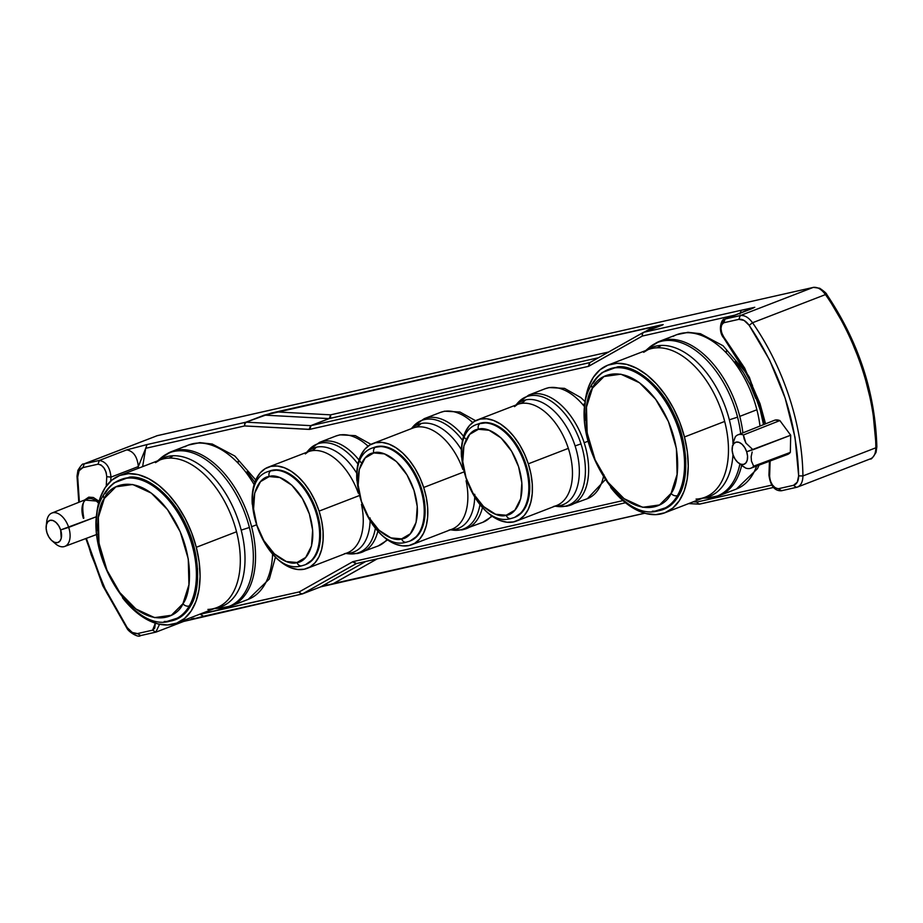 <?xml version="1.0" encoding="UTF-8"?>
<svg xmlns="http://www.w3.org/2000/svg" width="923" height="923" viewBox="0 0 923 923"><rect width="100%" height="100%" fill="white"/><g stroke="black" fill="none" stroke-linecap="round" stroke-linejoin="round"><path stroke-width="1.38" d="M84.524 500.035L99.073 501.281L93.35 497.497L88.781 497.139L84.524 500.035M83.831 518.149C81.709 506.116 82.862 499.712 87.304 498.928A18.298 10.753 -111.1 0 1 98.553 503.185A18.298 10.753 -111.1 0 0 87.5 498.858A18.298 10.753 -111.1 0 0 83.393 518.357M184.842 446.778A82.747 48.631 68.9 0 1 198.041 443.063A9.668 7.672 -92.4 0 1 200.141 442.648A9.668 7.672 87.6 0 0 198.041 443.063A82.747 48.631 68.9 0 1 254.102 484.575A82.747 48.631 -111.1 0 0 198.041 443.063A82.747 48.631 -111.1 0 0 188.604 445.001L171.482 451.612A82.747 48.631 68.9 0 1 180.92 449.674A9.668 7.672 87.6 0 0 179.039 450.782A82.378 48.423 68.9 0 1 249.406 527.483A82.378 48.423 68.9 0 1 219.582 608.349A82.378 48.423 -111.1 0 0 249.406 527.483L241.191 530.125A79.886 46.958 68.9 0 1 215.047 608.303M272.677 551.539A82.747 48.631 68.9 0 1 251.979 597.608M234.846 604.219A82.747 48.631 -111.1 0 0 251.598 526.71A82.747 48.631 -111.1 0 0 180.92 449.674A82.747 48.631 -111.1 0 0 167.721 453.389M111.521 485.094L114.014 482.879L129.612 477.11L144.23 479.856L159.956 489.617L174.493 505.435L185.858 524.645L193.772 546.128L197.545 568.983L196.322 589.843L190.611 605.892L180.343 617.187L166.763 621.502C176.916 620.948 184.865 615.745 190.611 605.892C201.583 588.966 199.391 551.308 185.858 524.645C173.674 497.07 147.599 475.022 129.612 477.11A1.211 0.958 87.6 0 0 129.878 477.641A74.89 44.016 68.9 0 1 173.789 504.904A74.89 44.016 68.9 0 1 179.143 617.256M122.505 597.769L127.939 604.219L137.642 613.322L147.761 619.968L157.902 623.902L167.663 624.963L176.674 623.117L184.588 618.433L191.107 611.095L195.976 601.381L199.01 589.67L200.095 576.402L199.172 562.095L196.299 547.304L191.58 532.583L185.188 518.495L177.378 505.608L168.448 494.393L158.733 485.279L148.615 478.633L138.473 474.71L128.712 473.649L119.702 475.483L111.787 480.168L105.268 487.506L100.399 497.22L97.365 508.931L96.28 522.199L96.592 530.679A79.124 46.508 68.9 0 1 119.69 475.495A79.124 46.508 68.9 0 1 196.299 547.304L236.53 531.763L196.299 547.304A79.124 46.508 68.9 0 1 176.685 623.117L216.917 607.576A79.124 46.508 -111.1 0 0 236.53 531.763A79.124 46.508 -111.1 0 0 168.944 458.108A20.537 16.291 87.6 0 0 172.947 455.766A20.537 16.291 -92.4 0 1 168.944 458.108A79.124 46.508 -111.1 0 0 156.322 461.662M168.505 621.017A74.89 44.016 -111.1 0 0 189.284 605.926A74.89 44.016 68.9 0 1 174.251 619.518L175.289 619.125A74.89 44.016 -111.1 0 0 173.789 504.904L172.763 505.308A74.89 44.016 68.9 0 1 189.284 605.926A4.834 3.53 -150.1 0 1 182.927 603.7C177.539 617.949 149.203 630.94 119.794 592.554C91.031 553.027 95.784 508.446 104.334 498.432A4.834 3.53 -150.1 0 1 103.768 494.647A4.834 3.53 29.9 0 0 104.334 498.432C109.722 484.183 138.058 471.18 167.467 509.577C196.23 549.104 191.476 593.685 182.927 603.7A4.834 3.53 29.9 0 0 189.284 605.926A74.89 44.016 -111.1 0 0 172.763 505.308A74.89 44.016 -111.1 0 0 126.059 478.299M759.998 426.057A82.747 48.631 -111.1 0 0 756.883 409.766A82.747 48.631 -111.1 0 0 686.204 332.741A9.668 7.672 -92.4 0 1 688.293 332.315A9.668 7.672 87.6 0 0 686.204 332.741A82.747 48.631 68.9 0 1 756.883 409.766L739.761 416.377A82.747 48.631 -111.1 0 0 669.083 339.352A9.668 7.672 87.6 0 0 667.191 340.46A82.378 48.423 68.9 0 1 737.569 417.15L729.343 419.803A79.886 46.958 68.9 0 1 733.024 443.075M759.064 465.134L757.483 468.653L736.369 489.052A82.747 48.631 -111.1 0 0 756.652 466.034A82.747 48.631 68.9 0 1 740.131 487.275M739.865 464.119A82.378 48.423 68.9 0 1 707.745 498.016A82.378 48.423 -111.1 0 0 739.865 464.119M723.009 493.886A82.747 48.631 -111.1 0 0 741.63 465.504A82.747 48.631 68.9 0 1 719.248 495.663L736.369 489.052M599.673 374.761L602.177 372.546L617.764 366.777L632.382 369.523L648.119 379.284L662.656 395.102L674.021 414.312L681.924 435.794L685.708 458.65L684.474 479.51L678.763 495.559L668.494 506.854L654.926 511.169C665.079 510.615 673.029 505.412 678.763 495.559C689.735 478.633 687.554 440.975 674.021 414.312C661.837 386.737 635.762 364.689 617.764 366.777A1.211 0.958 87.6 0 0 618.041 367.308A74.89 44.016 68.9 0 1 661.953 394.583A74.89 44.016 68.9 0 1 667.306 506.923M584.755 420.323A79.124 46.508 68.9 0 1 607.853 365.162A79.124 46.508 68.9 0 1 684.462 436.971L724.682 421.442L684.462 436.971A79.124 46.508 68.9 0 1 664.848 512.784L705.068 497.255A79.124 46.508 -111.1 0 0 724.682 421.442A79.124 46.508 -111.1 0 0 657.095 347.786A20.537 16.291 87.6 0 0 661.11 345.433A20.537 16.291 -92.4 0 1 657.095 347.786A79.124 46.508 -111.1 0 0 644.473 351.328M656.657 510.684A74.89 44.016 -111.1 0 0 677.447 495.593A74.89 44.016 68.9 0 1 662.414 509.184L663.441 508.792A74.89 44.016 -111.1 0 0 661.953 394.583L660.914 394.975A74.89 44.016 68.9 0 1 677.447 495.593A4.834 3.53 -150.1 0 1 671.09 493.367C665.691 507.615 637.366 520.607 607.945 482.221C579.194 442.694 583.936 398.113 592.485 388.098A4.834 3.53 -150.1 0 1 591.931 384.314A4.834 3.53 29.9 0 0 592.485 388.098C597.885 373.85 626.209 360.858 655.63 399.244C684.381 438.771 679.64 483.352 671.09 493.367A4.834 3.53 29.9 0 0 677.447 495.593A74.89 44.016 -111.1 0 0 660.914 394.975A74.89 44.016 -111.1 0 0 614.21 367.965M338.891 435.16A10.868 8.757 -102 0 1 340.068 434.814A10.868 8.757 78 0 0 338.891 435.16A58.887 34.613 68.9 0 1 368.081 446.178A58.887 34.613 -111.1 0 0 338.891 435.16A58.887 34.613 -111.1 0 0 335.764 436.083L319.6 442.325A58.887 34.613 68.9 0 1 322.727 441.402A9.668 7.788 78 0 0 320.189 443.144A58.161 34.186 68.9 0 1 357.916 464.004A58.161 34.186 -111.1 0 0 320.189 443.144A58.161 34.186 -111.1 0 0 308.547 450.193L306.701 452.328M360.789 462.308A58.887 34.613 -111.1 0 0 322.727 441.402A58.887 34.613 68.9 0 1 358.989 460M375.707 525.983A58.161 34.186 68.9 0 1 355.897 553.512A9.668 7.788 78 0 0 357.928 553.408A9.668 7.788 -102 0 1 355.897 553.512A58.161 34.186 -111.1 0 0 375.361 528.268L381.81 535.213L388.641 540.601L395.621 544.201L402.463 545.874L408.912 545.562L414.715 543.278L419.665 539.101L423.565 533.194L426.253 525.787L427.649 517.168L427.672 507.662L426.334 497.635L423.692 487.471A54.203 31.855 68.9 0 1 411.796 544.708A54.203 31.855 68.9 0 1 375.719 528.66M358.885 553.119A58.887 34.613 -111.1 0 0 377.853 531.163A58.887 34.613 68.9 0 1 362.024 552.196A58.887 34.613 68.9 0 1 358.885 553.119A9.668 7.788 -102 0 1 357.928 553.408L378.176 545.955A58.887 34.613 -111.1 0 0 387.037 539.505M311.063 450.897A54.203 31.855 -111.1 0 1 358.274 493.136A54.203 31.855 -111.1 0 0 311.063 450.897A20.537 16.545 78 0 0 316.462 447.17A20.537 16.545 -102 0 1 311.063 450.897A54.203 31.855 -111.1 0 0 308.178 451.751L305.317 453.92M268.697 471.365C231.327 481.933 264.809 577.221 301.659 565.834A4.834 3.888 -102 0 1 301.613 565.834A4.834 3.888 -102 0 1 297.01 562.511C289.891 565.868 267.497 556.846 256.836 525.106C246.903 493.228 260.955 476.476 269.193 476.568A4.834 3.888 -102 0 1 271.362 470.58A50.13 29.467 68.9 0 1 315.816 511.965L316.727 511.619A50.13 29.467 -111.1 0 0 269.608 471.018L268.697 471.365A50.13 29.467 68.9 0 1 271.362 470.58A4.834 3.888 78 0 0 269.193 476.568C276.323 473.211 298.717 482.244 309.367 513.973C319.3 545.851 305.248 562.615 297.01 562.511A4.834 3.888 78 0 0 301.613 565.834A4.834 3.888 78 0 0 302.144 565.684M548.1 387.868A10.868 8.757 -102 0 1 549.277 387.533A10.868 8.757 78 0 0 548.1 387.868A58.887 34.613 68.9 0 1 584.617 406.789A58.887 34.613 -111.1 0 0 548.1 387.868A58.887 34.613 -111.1 0 0 544.974 388.802L528.81 395.044A58.887 34.613 68.9 0 1 531.948 394.109A9.668 7.788 78 0 0 529.398 395.863A58.161 34.186 68.9 0 1 580.982 443.894A58.161 34.186 68.9 0 1 565.107 506.219A9.668 7.788 78 0 0 567.137 506.127A9.668 7.788 -102 0 1 565.107 506.219A58.161 34.186 -111.1 0 0 580.982 443.894L575.098 445.913A55.738 32.767 68.9 0 1 559.903 505.642A55.738 32.767 68.9 0 1 555.196 506.081M603.861 474.607A58.887 34.613 68.9 0 1 588.897 498.016M584.167 442.728A58.887 34.613 -111.1 0 0 531.948 394.109A58.887 34.613 68.9 0 1 584.167 442.728A58.887 34.613 68.9 0 1 571.233 504.904A58.887 34.613 68.9 0 1 568.095 505.839A58.887 34.613 -111.1 0 0 584.167 442.728L587.893 441.286L584.167 442.728M461.419 456.054A54.203 31.855 68.9 0 1 477.353 419.93A54.203 31.855 68.9 0 1 528.302 463.831L568.337 448.37L528.302 463.831A54.203 31.855 68.9 0 1 516.395 521.068L556.431 505.608A54.203 31.855 -111.1 0 0 568.337 448.37A54.203 31.855 -111.1 0 0 520.272 403.616A20.537 16.545 78 0 0 525.672 399.89A20.537 16.545 -102 0 1 520.272 403.616A54.203 31.855 -111.1 0 0 517.388 404.47L514.526 406.639M477.906 424.084C440.536 434.652 474.018 529.929 510.869 518.541A4.834 3.888 -102 0 1 510.834 518.553A4.834 3.888 -102 0 1 506.219 515.23C499.101 518.588 476.706 509.554 466.057 477.826C456.112 445.947 470.165 429.183 478.414 429.287A4.834 3.888 -102 0 1 480.571 423.288A50.13 29.467 68.9 0 1 525.025 464.684L525.937 464.327A50.13 29.467 -111.1 0 0 478.818 423.726L477.906 424.084A50.13 29.467 68.9 0 1 480.571 423.288A4.834 3.888 78 0 0 478.414 429.287C485.533 425.93 507.927 434.952 518.576 466.68C528.51 498.57 514.457 515.322 506.219 515.23A4.834 3.888 78 0 0 510.834 518.553A4.834 3.888 78 0 0 511.354 518.403M443.502 411.52A10.868 8.757 -102 0 1 444.667 411.173A10.868 8.757 78 0 0 443.502 411.52A58.887 34.613 68.9 0 1 472.691 422.526A58.887 34.613 -111.1 0 0 443.502 411.52A58.887 34.613 -111.1 0 0 440.363 412.443L424.199 418.684A58.887 34.613 68.9 0 1 427.337 417.75A9.668 7.788 78 0 0 424.799 419.504A58.161 34.186 68.9 0 1 462.527 440.363A58.161 34.186 -111.1 0 0 424.799 419.504A58.161 34.186 -111.1 0 0 413.158 426.553L411.312 428.676M465.388 438.667A58.887 34.613 -111.1 0 0 427.337 417.75A58.887 34.613 68.9 0 1 463.6 436.36M480.306 502.343A58.161 34.186 68.9 0 1 460.508 529.86A9.668 7.788 78 0 0 462.527 529.767A9.668 7.788 -102 0 1 460.508 529.86A58.161 34.186 -111.1 0 0 479.972 504.627M463.496 529.479A58.887 34.613 -111.1 0 0 482.452 507.523A58.887 34.613 68.9 0 1 466.623 528.556A58.887 34.613 68.9 0 1 463.496 529.479A9.668 7.788 -102 0 1 462.527 529.767L482.787 522.314A58.887 34.613 -111.1 0 0 491.647 515.865M415.662 427.257A54.203 31.855 -111.1 0 1 462.873 469.495A54.203 31.855 -111.1 0 0 415.662 427.257A20.537 16.545 78 0 0 421.073 423.53A20.537 16.545 -102 0 1 415.662 427.257A54.203 31.855 -111.1 0 0 412.777 428.11L372.742 443.571A54.203 31.855 68.9 0 1 423.692 487.471L463.461 472.115L423.692 487.471L419.85 477.572L414.935 468.296L409.154 460.023L402.728 453.066L395.886 447.678L388.918 444.078L382.076 442.405L375.626 442.717L369.811 445.001L364.862 449.178L360.974 455.085L358.274 462.492L356.889 471.111L356.866 480.618M373.296 447.724C335.926 458.293 369.419 553.569 406.27 542.193A4.834 3.888 -102 0 1 406.224 542.193A4.834 3.888 -102 0 1 401.62 538.87C394.49 542.228 372.096 533.194 361.447 501.466C351.513 469.588 365.566 452.824 373.803 452.928A4.834 3.888 -102 0 1 375.961 446.94A50.13 29.467 68.9 0 1 420.415 488.325L421.326 487.979A50.13 29.467 -111.1 0 0 374.207 447.378L373.296 447.724A50.13 29.467 68.9 0 1 375.961 446.94A4.834 3.888 78 0 0 373.803 452.928C380.922 449.57 403.316 458.593 413.977 490.332C423.911 522.21 409.858 538.963 401.62 538.87A4.834 3.888 78 0 0 406.224 542.193A4.834 3.888 78 0 0 406.743 542.043M46.635 523.964A17.883 10.511 68.9 0 1 51.861 513.061A17.883 10.511 68.9 0 1 68.694 527.379A17.883 10.511 -111.1 0 0 56.395 512.911A17.883 10.511 -111.1 0 0 46.773 521.276L46.208 525.914A11.78 6.923 68.9 0 1 52.542 520.399A11.78 6.923 68.9 0 1 60.641 529.929L96.477 516.684L68.694 527.379A17.883 10.511 68.9 0 1 64.748 546.428A17.883 10.511 68.9 0 1 53.546 541.859M51.919 540.705L55.449 543.751A17.883 10.511 -111.1 0 0 67.61 544.305A17.883 10.511 -111.1 0 0 68.694 527.379L60.641 529.929A11.78 6.923 68.9 0 1 59.926 541.074A11.78 6.923 68.9 0 1 51.919 540.705A11.78 6.923 68.9 0 1 47.038 532.998A11.78 6.923 68.9 0 1 46.208 525.914M735.285 436.821L732.874 443.686L735.285 436.821A17.883 10.511 68.9 0 1 737.962 434.837A17.883 10.511 68.9 0 1 743.396 434.987A17.883 10.511 -111.1 0 0 735.285 436.821M786.592 454.785L790.33 452.385L790.699 435.218L746.661 451.739A11.78 6.923 68.9 0 1 745.992 462.827A11.78 6.923 68.9 0 1 738.077 462.631A11.78 6.923 68.9 0 1 733.058 454.808A11.78 6.923 68.9 0 1 732.251 447.54A11.78 6.923 68.9 0 1 738.631 442.232A11.78 6.923 68.9 0 1 746.661 451.739L752.96 449.743L745.934 443.098L743.396 434.987L779.877 420.576L775.182 420.08M751.541 308.813L725.12 319.012L740.234 315.597L813.163 287.434L157.175 435.702L84.247 463.854L99.361 460.439L126.705 449.882C133.443 451.128 137.319 456.689 138.346 466.565L111.002 477.122A125.643 73.852 68.9 0 0 110.714 481.102A125.643 73.852 68.9 0 1 111.002 477.122L138.346 466.565A125.643 73.852 -111.1 0 0 138.208 468.342A125.643 73.852 -111.1 0 1 138.346 466.565L145.696 448.301L244.63 425.941L244.883 423.657L246.279 422.169L310.728 425.653L309.078 429.414L309.701 429.368L311.039 425.63L589.693 362.647L588.355 366.385L589.97 362.543L642.939 332.672M158.052 460.681A79.886 46.958 68.9 0 1 172.947 455.766A79.886 46.958 68.9 0 1 241.191 530.125L249.406 527.483A82.378 48.423 -111.1 0 0 179.039 450.782A9.668 7.672 -92.4 0 1 180.92 449.674A82.747 48.631 68.9 0 1 251.598 526.71L255.856 525.072L251.598 526.71A82.747 48.631 68.9 0 1 231.085 605.996L248.206 599.385A82.747 48.631 -111.1 0 0 272.608 554.077M214.574 608.488L219.132 608.361A82.378 48.423 -111.1 0 0 219.582 608.349M176.685 623.117A79.124 46.508 68.9 0 1 122.517 597.792M740.707 433.741A82.378 48.423 -111.1 0 0 737.569 417.15A82.378 48.423 -111.1 0 0 667.191 340.46A9.668 7.672 -92.4 0 1 669.083 339.352A82.747 48.631 68.9 0 1 739.761 416.377A82.747 48.631 68.9 0 1 742.888 432.864M702.726 498.155L707.283 498.028A82.378 48.423 -111.1 0 0 707.745 498.016M709.522 496.355A79.886 46.958 68.9 0 0 732.989 454.589A79.886 46.958 68.9 0 1 703.211 497.97M664.848 512.784A79.124 46.508 68.9 0 1 610.668 487.459L616.091 493.886L625.806 502.989L635.924 509.634L646.054 513.569L655.815 514.63L664.825 512.784L672.752 508.111L679.27 500.762L684.139 491.059L687.174 479.337L688.246 466.08L687.335 451.762L684.462 436.971L679.743 422.249L673.352 408.174L665.529 395.275L656.599 384.06L646.885 374.946L636.766 368.312L626.636 364.377L616.876 363.316L607.865 365.162L599.95 369.835L593.431 377.172L588.551 386.887L585.528 398.609L584.444 411.866L584.755 420.346M357.928 553.408L348.548 553.788A58.161 34.186 -111.1 0 0 355.897 553.512M370.088 521.403A55.738 32.767 68.9 0 1 350.694 552.935A55.738 32.767 68.9 0 1 345.987 553.373M252.198 503.335A54.203 31.855 68.9 0 1 268.143 467.211A54.203 31.855 68.9 0 1 319.093 511.111L358.862 495.755L319.093 511.111A54.203 31.855 68.9 0 1 307.186 568.349A54.203 31.855 68.9 0 1 271.108 552.3M307.186 568.349L347.221 552.889A54.203 31.855 -111.1 0 0 361.481 504.408M605.061 479.96L587.386 498.674A58.887 34.613 -111.1 0 0 603.307 477.306M568.095 505.839A9.668 7.788 -102 0 1 567.137 506.127L557.757 506.508A58.161 34.186 -111.1 0 0 565.107 506.219M516.395 521.068A54.203 31.855 68.9 0 1 480.318 505.019M462.527 529.767L453.158 530.148A58.161 34.186 -111.1 0 0 460.508 529.86M474.699 497.762A55.738 32.767 68.9 0 1 455.293 529.283A55.738 32.767 68.9 0 1 450.586 529.721M411.796 544.708L451.832 529.248A54.203 31.855 -111.1 0 0 466.08 480.756M410.32 540.901A50.13 29.467 -111.1 0 0 421.326 487.979L420.415 488.325A50.13 29.467 68.9 0 1 409.408 541.259L410.32 540.901M410.689 540.705A50.13 29.467 -111.1 0 0 420.415 488.325A50.13 29.467 -111.1 0 0 375.961 446.94M401.62 538.87L390.971 537.901L378.972 530.217L368.415 516.892L361.447 501.466L358.17 485.256L359.301 469.449L365.116 457.993L373.803 452.928L384.441 453.897L396.452 461.569L407.008 474.907L413.977 490.332L417.242 506.531L416.111 522.349L410.308 533.806L401.62 538.87M356.809 479.695A54.203 31.855 68.9 0 1 372.742 443.571M421.073 423.53A55.738 32.767 68.9 0 1 461.362 449.639A55.738 32.767 68.9 0 0 421.073 423.53A55.738 32.767 68.9 0 0 411.543 428.595M474.745 494.324A55.738 32.767 68.9 0 1 455.293 529.283M448.947 530.102A54.203 31.855 -111.1 0 0 466.15 481.079M374.08 447.424L382.849 446.294L389.171 447.84L395.621 451.174L401.932 456.147L407.885 462.596L413.227 470.245L421.326 487.979L423.772 497.37L425.007 506.646L424.984 515.438L423.703 523.41L421.211 530.252L417.611 535.709L410.193 540.959M424.799 419.504A9.668 7.788 -102 0 1 427.337 417.75M413.273 427.926A58.887 34.613 68.9 0 1 414.392 426.334M514.93 517.261A50.13 29.467 -111.1 0 0 525.937 464.327L525.025 464.684A50.13 29.467 68.9 0 1 514.019 517.607L514.93 517.261M515.299 517.065A50.13 29.467 -111.1 0 0 525.025 464.684A50.13 29.467 -111.1 0 0 480.571 423.288M506.219 515.23L495.582 514.261L483.583 506.577L473.014 493.251L466.057 477.826L462.781 461.615L463.911 445.809L469.715 434.352L478.414 429.287L489.052 430.245L501.051 437.929L511.619 451.255L518.576 466.68L521.853 482.891L520.722 498.697L514.907 510.165L506.219 515.23M516.142 404.955A55.738 32.767 68.9 0 1 525.672 399.89A55.738 32.767 68.9 0 1 575.098 445.913A55.738 32.767 68.9 0 1 559.903 505.642M553.546 506.462A54.203 31.855 -111.1 0 0 568.337 448.37A54.203 31.855 -111.1 0 0 520.272 403.616M479.983 504.604L486.421 511.573L493.251 516.961L500.22 520.56L507.062 522.233L513.511 521.922L519.326 519.626L524.276 515.449L528.164 509.554L530.863 502.147L532.248 493.517L532.271 484.021L530.944 473.995L528.302 463.831L524.449 453.92L519.534 444.655L513.753 436.383L507.327 429.426L500.497 424.038L493.528 420.438L486.686 418.765L480.237 419.077L474.422 421.361L469.472 425.538L465.573 431.445L462.885 438.852L461.5 447.47L461.465 456.977M478.679 423.784L487.448 422.653L493.782 424.199L500.22 427.534L506.542 432.506L512.484 438.944L517.838 446.605L525.937 464.327L528.383 473.73L529.617 482.994L529.583 491.786L528.302 499.758L525.81 506.612L522.21 512.069L514.792 517.307M525.672 399.89A55.738 32.767 68.9 0 1 575.098 445.913L580.982 443.894A58.161 34.186 -111.1 0 0 529.398 395.863A58.161 34.186 -111.1 0 0 517.757 402.913L515.911 405.035M529.398 395.863A9.668 7.788 -102 0 1 531.948 394.109M517.872 404.286A58.887 34.613 68.9 0 1 518.991 402.693M305.721 564.541A50.13 29.467 -111.1 0 0 316.727 511.619L315.816 511.965A50.13 29.467 68.9 0 1 304.809 564.899L305.721 564.541M306.09 564.345A50.13 29.467 -111.1 0 0 315.816 511.965A50.13 29.467 -111.1 0 0 271.362 470.58M297.01 562.511L286.372 561.542L274.362 553.869L263.805 540.543L256.836 525.106L253.571 508.908L254.702 493.09L260.505 481.633L269.193 476.568L279.842 477.537L291.841 485.221L302.398 498.547L309.367 513.973L312.643 530.183L311.512 545.989L305.698 557.446L297.01 562.511M316.462 447.17A55.738 32.767 68.9 0 1 356.763 473.28A55.738 32.767 68.9 0 0 316.462 447.17A55.738 32.767 68.9 0 0 306.932 452.235M370.135 517.965A55.738 32.767 68.9 0 1 350.694 552.935M344.337 553.742A54.203 31.855 -111.1 0 0 361.551 504.719M270.774 551.896L277.212 558.853L284.042 564.241L291.01 567.841L297.852 569.514L304.302 569.203L310.116 566.918L315.066 562.742L318.954 556.834L321.654 549.427L323.038 540.809L323.062 531.302L321.735 521.276L319.093 511.111L315.239 501.212L310.324 491.947L304.544 483.664L298.117 476.706L291.287 471.318L284.319 467.719L277.477 466.046L271.016 466.357L265.213 468.642L260.263 472.818L256.363 478.725L253.675 486.133L252.291 494.751L252.256 504.258M269.47 471.065L278.238 469.934L284.561 471.48L291.01 474.814L297.333 479.798L303.275 486.236L308.628 493.886L316.727 511.619L319.173 521.01L320.408 530.287L320.373 539.078L319.093 547.051L316.601 553.892L313.001 559.361L305.582 564.599M320.189 443.144A9.668 7.788 -102 0 1 322.727 441.402M308.663 451.578A58.887 34.613 68.9 0 1 309.782 449.974M618.041 367.308A74.89 44.016 -111.1 0 0 609.492 369.062L608.465 369.465A74.89 44.016 68.9 0 1 660.914 394.975L661.953 394.583A74.89 44.016 -111.1 0 0 618.041 367.308A1.211 0.958 -92.4 0 1 617.764 366.777M591.931 384.314A4.834 3.53 -150.1 0 1 593.431 383.057A74.89 44.016 68.9 0 1 608.465 369.465C601.611 372.165 596.108 377.103 591.943 384.28C563.145 427.268 619.391 530.148 662.414 509.184M592.485 388.098L604.023 376.526L620.856 374.184L639.489 382.78L655.63 399.244L668.414 421.534L676.432 448.613L677.101 474.399L671.09 493.367L659.553 504.939L642.72 507.292L624.086 498.685L607.945 482.221L595.162 459.931L587.143 432.852L586.474 407.066L592.485 388.098M696.046 499.101A79.124 46.508 -111.1 0 0 708.668 495.547A79.124 46.508 -111.1 0 0 724.682 421.442A79.124 46.508 -111.1 0 0 657.095 347.786A79.124 46.508 -111.1 0 0 648.073 349.632L643.654 352.321M654.926 511.169L652.388 511.169M646.215 350.348A79.886 46.958 68.9 0 1 661.11 345.433A79.886 46.958 68.9 0 1 729.343 419.803L737.569 417.15M667.191 340.46A82.378 48.423 -111.1 0 0 649.192 347.567L645.731 350.532M661.11 345.433A79.886 46.958 68.9 0 1 729.343 419.803M672.994 336.445A82.747 48.631 68.9 0 1 686.204 332.741A82.747 48.631 -111.1 0 0 676.767 334.668L659.633 341.279A82.747 48.631 68.9 0 1 669.083 339.352A82.747 48.631 -111.1 0 0 655.872 343.056M739.761 416.377L756.883 409.766M647.658 349.794A82.747 48.631 68.9 0 1 648.384 348.998M756.606 398.54L755.729 398.54L750.261 385.041L743.35 372.5L735.273 361.401M726.343 352.205L726.389 350.89M129.878 477.641A74.89 44.016 -111.1 0 0 121.34 479.395L120.302 479.787A74.89 44.016 68.9 0 1 172.763 505.308L173.789 504.904A74.89 44.016 -111.1 0 0 129.878 477.641A1.211 0.958 -92.4 0 1 129.612 477.11M103.768 494.647A4.834 3.53 -150.1 0 1 105.268 493.39A74.89 44.016 68.9 0 1 120.302 479.787C113.448 482.487 107.945 487.436 103.791 494.613C74.982 537.601 131.228 640.47 174.251 619.518M104.334 498.432L115.871 486.848L132.704 484.506L151.326 493.113L167.467 509.577L180.262 531.867L188.269 558.946L188.938 584.732L182.927 603.7L171.39 615.272L154.568 617.614L135.935 609.007L119.794 592.554L106.999 570.264L98.992 543.174L98.323 517.399L104.334 498.432M207.883 609.434A79.124 46.508 -111.1 0 0 220.505 605.88A79.124 46.508 -111.1 0 0 236.53 531.763A79.124 46.508 -111.1 0 0 168.944 458.108A79.124 46.508 -111.1 0 0 159.91 459.966L155.491 462.654M166.763 621.502L164.236 621.491M172.947 455.766A79.886 46.958 68.9 0 1 241.191 530.125A79.886 46.958 68.9 0 1 221.358 606.688M179.039 450.782A82.378 48.423 -111.1 0 0 161.029 457.9L157.579 460.865M159.506 460.127A82.747 48.631 68.9 0 1 160.221 459.331M238.18 462.538L238.226 461.223M700.107 504.016L698.238 503.762L696.888 502.043L693.185 501.835L696.888 502.043L771.824 485.106L696.888 502.043L698.238 503.762L700.107 504.016L773.589 487.413L699.173 504.154M739.911 313.993L741.25 310.255L643.654 332.315L642.35 333.791L642.316 336.053L735.296 315.043L642.316 336.053L588.92 366.166L589.693 362.647L588.355 366.385L309.701 429.368L311.039 425.63L309.078 429.414L244.63 425.941L244.676 423.68L245.968 422.192L147.034 444.551L145.696 448.301L147.034 444.551L245.968 422.192L271.2 413.089L661.053 324.965L663.187 324.584L661.895 325.277L643.654 332.315L741.25 310.255L739.911 313.993M589.97 362.543L311.039 425.63L329.269 418.581L598.416 357.755L328.957 418.615L311.039 425.63L329.269 418.581L330.572 417.104L330.607 414.842L608.592 352.021L330.607 414.842L330.353 417.127L328.957 418.615L310.728 425.653L246.129 422.169L244.883 423.657L246.279 422.169L264.52 415.131L329.119 418.604L330.353 417.127L328.957 418.615L264.52 415.131L653.669 326.754L659.057 326.361L653.646 326.834L277.073 411.877L264.209 415.154L245.968 422.192L244.676 423.68L244.63 425.941L244.676 423.68L245.968 422.192L264.52 415.131L277.038 411.946L330.607 414.842L329.269 418.581L330.572 417.104L330.607 414.842L277.038 411.946L653.669 326.754C660.845 324.85 663.579 324.354 661.895 325.277L643.516 332.361L642.154 333.872L642.316 336.053L642.523 333.215L643.654 332.315L661.606 325.381M661.745 325.323L643.377 332.418L642.154 333.872L643.516 332.361L642.154 333.872L642.316 336.053L588.355 366.385L309.701 429.368L244.63 425.941L145.696 448.301L138.346 466.565C137.319 456.689 133.443 451.128 126.705 449.882L147.034 444.551L126.705 449.882L99.361 460.439L84.247 463.854L82.908 467.603L98.023 464.188L99.361 460.439L98.023 464.188C103.064 465.123 105.983 469.288 106.745 476.695L106.26 486.098L106.745 476.695L111.002 477.122C109.975 467.246 106.087 461.685 99.361 460.439C106.087 461.685 109.975 467.246 111.002 477.122L106.745 476.695L106.122 472.253L103.987 468.007L101.057 464.984L98.023 464.188L82.908 467.603L84.247 463.854L83.428 464.107L157.175 435.702L83.428 464.107C82.828 463.346 80.993 465.411 77.924 470.326L77.013 476.222L77.705 477.053C77.832 471.78 79.563 468.63 82.908 467.603L79.101 470.742L77.705 477.053L77.013 476.222L78.801 502.32M320.858 586.797L644.796 513.234L320.662 586.866L365.785 561.461L320.939 586.751L302.571 593.858L300.748 593.57L302.421 593.904L300.552 593.651L299.202 591.92L352.609 561.807L356.105 563.676L302.709 593.789L300.748 593.57L299.202 591.92L300.552 593.651L302.421 593.904L300.552 593.651L299.202 591.92L200.014 614.107L203.498 616.264L301.936 594.008M356.243 563.618L625.517 502.758L356.393 563.572L353.174 561.588L356.393 563.572L352.609 561.807L299.202 591.92L200.268 614.28L203.498 616.264L183.169 621.583L185.627 619.656L183.642 621.444L302.34 593.927M353.174 561.588L622.956 500.612L353.174 561.588M698.699 504.062L696.888 502.043L698.019 503.785L699.957 504.039M327.653 584.79L325.981 585.182M194.072 618.283L191.419 618.952M753.203 308.155L741.25 310.255L754.772 307.29L724.647 319.15C721.648 318.054 717.298 330.78 723.897 338.21L749.095 377.969L765.04 424.038M643.296 332.453L589.832 362.601M320.939 586.751L644.692 513.2L333.457 583.544L377.172 558.888L333.526 583.578L320.939 586.751L302.709 593.789L356.393 563.572M698.019 503.785L699.796 504.05M813.867 287.318L813.163 287.434C817.386 286.811 821.493 289.199 825.485 294.587L752.545 322.738A175.162 102.961 68.9 0 1 802.918 475.956C802.779 482.279 800.702 486.063 796.687 487.298L797.507 487.056L796.687 487.298C800.702 486.063 802.779 482.279 802.918 475.956L798.66 475.864C798.545 481.137 796.814 484.287 793.468 485.325L796.445 487.379L793.468 485.325L778.354 488.74L781.573 490.713L796.191 487.413M769.447 461.258L768.94 475.103L769.62 476.222L768.94 475.103C770.417 485.763 774.547 490.99 781.331 490.794L797.507 487.056L869.616 459.146C873.631 457.9 875.708 454.116 875.858 447.793C875.708 454.116 873.631 457.9 869.616 459.146M751.991 308.594L724.647 319.15L723.782 322.75L721.659 324.723L720.978 328.565L721.74 333.111L723.909 337.207L744.653 368.069L760.021 403.72L765.571 423.83L749.407 377.357L723.909 337.207C720.044 330.503 719.998 325.681 723.782 322.75L738.896 319.335L740.234 315.597L725.12 319.012L723.782 322.75L738.896 319.335L744.1 320.443L749.153 325.3L769.54 359.935L785.127 398.044L795.026 437.444L798.66 475.864L802.918 475.956L875.858 447.793A175.162 102.961 -111.1 0 0 825.485 294.587L752.545 322.738C748.553 317.362 744.446 314.974 740.234 315.597L813.163 287.434L157.671 435.587M140.7 635.566L137.481 633.582L152.595 630.167L154.718 628.194L155.329 623.163L152.595 630.167L155.814 632.151L152.595 630.167L137.481 633.582L140.7 635.566L155.318 632.255M155.814 632.151L159.541 624.271L155.814 632.151M724.636 319.162L721.428 325.288M769.62 476.222L770.128 461.004L769.62 476.222C770.393 483.629 773.301 487.794 778.354 488.74L775.32 487.932L772.378 484.91L770.244 480.664L769.62 476.222M644.589 331.945L653.646 326.834L644.589 331.945M781.573 490.713L778.354 488.74L793.468 485.325L797.276 482.175L798.66 475.864C797.08 422.307 780.57 372.119 749.153 325.3L752.545 322.738C748.553 317.362 744.446 314.974 740.234 315.597L738.896 319.335C742.404 318.816 745.83 320.812 749.153 325.3L752.545 322.738A175.162 102.961 -111.1 0 1 802.918 475.956L875.858 447.793L876.158 445.947L876.85 446.778L876.042 452.374C872.893 457.566 871.024 459.735 870.435 458.893M876.158 445.947L875.858 447.793A175.162 102.961 68.9 0 0 825.485 294.587L826.65 295.372L847.037 330.019L862.613 368.127L872.512 407.516L876.158 445.947M137.481 633.582C133.962 634.101 130.547 632.105 127.212 627.628L106.826 592.981L91.25 554.873L86.347 538.351L103.122 585.194L127.212 627.628L132.277 632.474L137.481 633.582M738.077 462.631L745.542 467.996A17.883 10.511 -111.1 0 0 753.653 466.173A17.883 10.511 68.9 0 1 750.849 468.203L787.411 454.543A18.31 10.764 -111.1 0 0 790.33 452.385L790.699 435.218L752.96 449.743L745.934 443.098L744.169 439.048L743.396 434.987L779.877 420.576L790.699 435.218L779.877 420.576A18.31 10.764 -111.1 0 0 774.224 420.38L737.962 434.837M157.175 435.702L156.356 435.944L157.175 435.702M813.405 287.365L819.67 288.241C824.297 291.403 826.685 293.514 826.823 294.564L826.65 295.372L825.485 294.587C821.493 289.199 817.386 286.811 813.163 287.434L157.418 435.621M79.378 502.089L77.705 477.053L79.378 502.089M751.149 456.747L752.141 452.028L751.149 456.747L751.449 461.085L751.149 456.747M753.653 466.173L751.449 461.085L753.653 466.173L790.33 452.385L753.653 466.173M741.319 465.273L745.542 467.996A17.883 10.511 68.9 0 0 750.849 468.203M746.661 451.739L744.734 447.586L742.069 444.298L739.069 442.371L736.185 442.117L733.866 443.548L732.458 446.467L732.17 450.424L733.058 454.808L734.985 458.962L737.65 462.25L740.65 464.177L743.523 464.431L745.853 463L747.261 460.081L747.549 456.124L746.661 451.739M60.641 529.929L58.714 525.775L56.049 522.487L53.049 520.56L50.165 520.307L47.846 521.737L46.438 524.656L46.15 528.614L47.038 532.998L48.954 537.151L51.619 540.44L54.619 542.366L57.503 542.632L59.833 541.19L61.241 538.271L60.641 529.929M142.627 466.634L145.696 448.301L142.627 466.634M584.721 405.209L583.648 404.182M255.198 482.833L247.11 471.734M188.604 445.001L200.026 442.648L212.244 444.032L234.892 456.077L255.763 480.006M275.435 557.134L269.331 578.986L248.206 599.385M219.132 608.361L231.085 605.996M676.767 334.668L688.177 332.326L700.407 333.699L723.044 345.756L745.253 371.784L752.533 385.491M757.748 398.748L763.517 424.649M707.283 498.028L719.248 495.663M335.764 436.083L339.976 434.837L355.32 435.644L370.988 444.355M387.614 539.909L378.176 545.955M544.974 388.802L549.185 387.556L564.53 388.364L580.775 397.548L585.09 401.586M567.137 506.127L587.386 498.674M440.363 412.443L444.574 411.197L459.931 412.004L475.599 420.715M492.213 516.257L482.787 522.314M732.539 445.463L732.251 447.54M87.304 498.928L51.861 513.061M348.548 553.788L345.756 553.454M557.757 506.508L554.965 506.173M453.158 530.148L450.355 529.814M406.27 542.193L409.408 541.259M424.199 418.684L413.158 426.553M510.869 518.541L514.019 517.607M477.353 419.93L517.388 404.47M528.81 395.044L517.757 402.913M301.659 565.834L304.809 564.899M268.143 467.211L308.178 451.751M319.6 442.325L308.547 450.193M607.853 365.162L648.073 349.632M659.633 341.279L649.192 347.567M119.69 475.495L159.91 459.966M171.482 451.612L161.029 457.9M699.357 504.154L688.639 503.6M320.812 586.82L302.19 593.974M85.839 538.536L102.765 585.701L127.039 628.436C128.505 631.759 138.381 638.093 140.458 635.635L156.287 632.001L183.642 621.444M826.823 294.564C858.563 341.845 875.246 392.587 876.85 446.778M96.846 534.429L64.748 546.428"/></g></svg>
